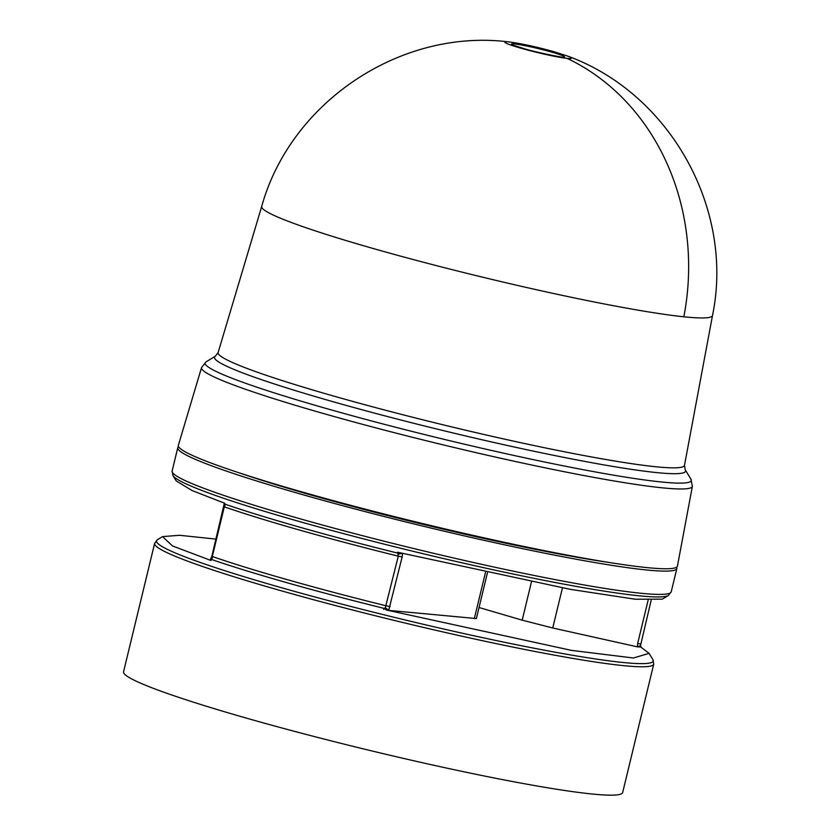 <?xml version="1.0" encoding="UTF-8"?>
<svg xmlns="http://www.w3.org/2000/svg" width="837" height="837" viewBox="0 0 837 837"><rect width="100%" height="100%" fill="white"/><g stroke="black" fill="none" stroke-linecap="round" stroke-linejoin="round"><path stroke-width="1.26" d="M218.133 352.513L261.699 206.457A231.912 16.74 13.6 0 0 427.916 263.425A231.912 16.74 13.6 0 0 683.839 316.794A231.912 16.74 13.6 0 0 712.507 315.518L684.488 465.341A239.905 17.315 13.6 0 1 654.827 466.648A239.905 17.315 13.6 0 1 337.437 397.136A239.905 17.315 13.6 0 1 218.133 352.513L215.412 356.185L206.08 361.846A250.075 18.048 13.6 0 0 329.516 409.419A250.075 18.048 13.6 0 0 660.372 481.871A250.075 18.048 13.6 0 0 690.943 479.141L692.366 486.328L677.447 566.063A256.75 18.529 13.6 0 1 645.704 567.476A256.75 18.529 13.6 0 1 362.358 508.394A256.75 18.529 13.6 0 1 178.354 445.315L201.539 367.579A252.492 18.226 13.6 0 0 327.1 414.556A252.492 18.226 13.6 0 0 661.146 487.709A252.492 18.226 13.6 0 0 692.366 486.328M509.095 41.934A34.191 2.469 -166.4 0 1 509.346 41.965L509.346 41.965C521.974 43.691 536.81 46.924 553.853 51.674L567.434 56.016A34.191 2.469 -166.4 0 1 567.12 58.381A34.191 2.469 -166.4 0 1 521.88 48.473A34.191 2.469 -166.4 0 1 509.095 41.934A232.226 204.082 95.9 0 0 508.268 41.85C400.379 28.531 290.512 102.083 261.615 206.718M512.098 44.779A27.38 1.977 -166.4 0 1 522.006 45.083A27.38 1.977 -166.4 0 1 551.008 51.904A27.38 1.977 -166.4 0 1 563.699 57.261M400.002 552.765L397.816 553.131L398.297 556.166A248.463 17.933 -166.4 0 1 301.017 530.48A248.463 17.933 -166.4 0 1 224.661 506.971L225.038 504.177L224.034 502.911M385.334 607.662L384.424 608.468L386.359 610.006L388.692 610.382L385.334 607.662L398.297 556.166L402.158 556.94L388.692 610.382L476.368 618.564L487.437 572.78M240.428 473.25A240.188 17.336 13.6 0 0 313.457 495.703A240.188 17.336 13.6 0 0 609.462 562.527M178.584 446.696A256.75 18.529 13.6 0 0 177.758 447.753A256.75 18.529 13.6 0 0 305.463 495.441A256.75 18.529 13.6 0 0 676.861 568.501A256.75 18.529 13.6 0 0 676.61 567.183M172.956 475.604L176.199 480.888L191.966 490.503L224.797 503.288L225.038 504.177A249.677 18.016 13.6 0 0 301.121 527.582A249.677 18.016 13.6 0 0 397.816 553.131L397.554 552.232L570.468 589.374L635.241 599.219L662.308 599.156L668.407 595.463L671.232 591.769A256.75 18.529 13.6 0 1 299.824 518.72A256.75 18.529 13.6 0 1 172.129 471.022L172.956 475.604A255.536 18.445 13.6 0 0 299.719 521.618A255.536 18.445 13.6 0 0 668.407 595.463M386.359 610.006L571.483 650.38L633.452 657.997L649.083 653.362L641.163 647.357M383.649 609.399L384.424 608.468A249.677 18.016 -166.4 0 1 287.74 582.929A249.677 18.016 -166.4 0 1 211.646 559.524L212.64 556.636A248.463 17.933 13.6 0 0 288.995 580.146A248.463 17.933 13.6 0 0 386.286 605.831L390.136 606.605M154.625 543.401L123.552 671.808A256.75 18.529 13.6 0 0 251.257 719.496A256.75 18.529 13.6 0 0 622.655 792.555L653.728 664.149L652.891 659.566A255.536 18.445 13.6 0 1 536.36 648.665A255.536 18.445 13.6 0 1 283.586 588.317A255.536 18.445 13.6 0 1 157.45 539.708L154.625 543.401A256.75 18.529 13.6 0 0 282.32 591.089A256.75 18.529 13.6 0 0 653.728 664.149M398.297 554.24L402.566 553.194L402.158 556.94M479.036 607.516L522.194 620.165L552.744 627.991L637.501 646.865L637.637 643.59L648.12 600.255M640.88 646.97L637.501 646.865L640.493 645.672L651.134 600.359M212.054 558.572L210.118 560.068L210.893 560.455L172.506 545.954L162.545 536.611L179.589 535.293L216.009 539.112M224.986 505.14L224.17 503.968L211.855 556.26L210.129 560.047L211.646 559.524L210.893 560.455M567.12 58.381A232.226 204.082 95.9 0 1 683.839 316.794M684.488 465.341L685.231 469.85A242.322 17.493 -166.4 0 1 655.601 472.486A242.322 17.493 -166.4 0 1 335.02 402.273A242.322 17.493 -166.4 0 1 215.412 356.185M474.307 618.689L485.512 572.372M522.194 620.165L531.443 581.924M552.744 627.991L562.443 587.898M224.023 502.901L224.17 503.947M212.368 556.239L224.379 506.573M637.637 643.59L640.441 643.883M712.454 315.779C734.677 209.114 670.008 93.116 567.434 56.016M563.552 57.272L563.782 57.272C565.393 58.025 538.861 53.149 523.711 48.536L512.223 44.853M676.861 568.501L671.232 591.769M649.083 653.362L652.891 659.566M685.231 469.85L690.943 479.141M201.539 367.579L206.08 361.846M177.758 447.753L172.129 471.022M162.545 536.611L157.45 539.708M640.493 645.672L641.184 647.388"/></g></svg>
